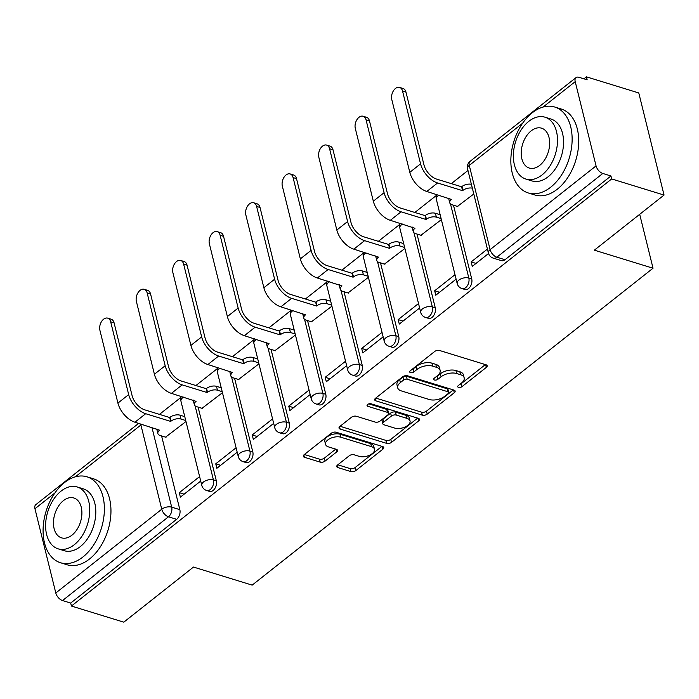 <?xml version="1.0" encoding="UTF-8"?>
<svg xmlns="http://www.w3.org/2000/svg" width="699" height="699" viewBox="0 0 699 699"><rect width="100%" height="100%" fill="white"/><g stroke="black" fill="none" stroke-linecap="round" stroke-linejoin="round"><path stroke-width="1.05" d="M458.518 387.395A2.473 1.293 166.1 0 0 461.934 386.678L486.321 367.403A3.53 1.844 166.1 0 0 487.168 365.76A3.53 1.844 166.1 0 0 486.032 364.791L439.549 350.479A3.53 1.844 166.1 0 0 434.664 351.501L410.278 370.785A2.473 1.293 166.1 0 0 409.684 371.929A2.473 1.293 166.1 0 0 410.479 372.611A2.473 1.293 166.1 0 0 413.895 371.894L417.05 369.404A11.298 5.907 166.1 0 1 432.664 366.136L436.534 367.333A11.298 5.907 166.1 0 1 440.152 370.426A11.298 5.907 166.1 0 1 437.452 375.678L434.297 378.176A2.473 1.293 166.1 0 0 433.703 379.33A2.473 1.293 166.1 0 0 434.498 380.003A2.473 1.293 166.1 0 0 437.915 379.286L441.069 376.796A11.298 5.907 166.1 0 1 456.683 373.528L460.554 374.725A11.298 5.907 166.1 0 1 464.171 377.818A11.298 5.907 166.1 0 1 461.471 383.069L458.317 385.568A2.473 1.293 166.1 0 0 457.723 386.722A2.473 1.293 166.1 0 0 458.518 387.395M459.837 384.363A2.473 1.293 166.1 0 0 461.191 383.707L485.377 364.59M411.798 369.579A2.473 1.293 166.1 0 0 413.153 368.915L416.316 366.425L417.05 369.404M435.818 376.971A2.473 1.293 166.1 0 0 437.172 376.315L440.335 373.816L441.069 376.796M337.608 464.966A3.53 1.844 166.1 0 0 336.761 466.609A3.53 1.844 166.1 0 0 337.897 467.579L350.933 471.589A3.53 1.844 166.1 0 0 355.817 470.576L382.903 449.16A3.53 1.844 166.1 0 0 383.751 447.517A3.53 1.844 166.1 0 0 382.615 446.547L336.123 432.235A3.53 1.844 166.1 0 0 331.247 433.258L304.161 454.673A3.53 1.844 166.1 0 0 303.314 456.316A3.53 1.844 166.1 0 0 304.449 457.286L320.203 462.135A3.53 1.844 166.1 0 0 325.079 461.113L336.673 451.947A3.53 1.844 166.1 0 0 337.521 450.305A3.53 1.844 166.1 0 0 336.385 449.335L328.574 446.932A9.445 4.937 166.1 0 1 325.551 444.346A9.445 4.937 166.1 0 1 330.391 438.387A9.445 4.937 166.1 0 1 340.859 437.224L371.457 446.644A9.445 4.937 166.1 0 1 374.489 449.23A9.445 4.937 166.1 0 1 369.64 455.189A9.445 4.937 166.1 0 1 359.181 456.351L354.078 454.778A3.53 1.844 166.1 0 0 349.203 455.8L337.608 464.966M596.055 165.89L575.207 81.643A7.191 4.028 51.7 0 1 576.011 77.615A7.191 4.028 51.7 0 1 578.999 77.309L587.16 79.817L586.417 76.838L638.781 92.958L664.05 195.065L594.351 250.163L653.032 268.224L252.164 585.124L193.483 567.064L123.793 622.162L71.429 606.042L611.686 178.944L610.952 175.973L602.791 173.457L496.849 257.215A7.191 4.631 107.1 0 1 493.258 258.132L501.419 260.648A7.191 4.631 107.1 0 0 505.001 259.722L496.849 257.215A7.191 4.028 51.7 0 1 490.113 249.639L596.055 165.89A7.191 4.028 51.7 0 0 602.791 173.457M664.05 195.065L611.686 178.944M422.327 415.154A3.53 1.844 166.1 0 0 427.211 414.131L454.298 392.716A3.53 1.844 166.1 0 0 455.145 391.073A3.53 1.844 166.1 0 0 454.009 390.103L407.526 375.8A3.53 1.844 166.1 0 0 402.641 376.813L375.555 398.229A3.53 1.844 166.1 0 0 374.708 399.872A3.53 1.844 166.1 0 0 375.844 400.842L422.327 415.154L421.593 412.174A3.53 1.844 166.1 0 0 426.469 411.152L453.354 389.902M418.605 420.938L391.51 442.353A3.53 1.844 166.1 0 1 386.634 443.367L340.142 429.064A3.53 1.844 166.1 0 1 339.015 428.094A3.53 1.844 166.1 0 1 339.854 426.451L351.448 417.286A3.53 1.844 166.1 0 1 356.324 416.263L375.18 422.074A3.53 1.844 166.1 0 0 380.064 421.051L387.753 414.97A3.53 1.844 166.1 0 0 388.592 413.327A3.53 1.844 166.1 0 0 387.464 412.358L367.831 406.32A2.473 1.293 166.1 0 1 367.045 405.638A2.473 1.293 166.1 0 1 368.312 404.083A2.473 1.293 166.1 0 1 371.047 403.777L418.317 418.325A3.53 1.844 166.1 0 1 419.444 419.295A3.53 1.844 166.1 0 1 418.605 420.938L417.923 418.203M161.6 435.949L179.844 509.658L171.683 507.151A7.191 4.631 107.1 0 1 168.485 516.797L62.534 600.555A7.191 4.028 -128.3 0 1 55.798 592.979L34.95 508.732A7.191 4.028 -128.3 0 1 35.754 504.713L138.655 423.367M586.417 76.838L583.918 78.821M467.972 170.477L451.336 183.627M436.403 195.432L414.848 212.47M399.924 224.274L378.36 241.312M363.436 253.117L341.881 270.155M326.949 281.959L305.393 298.997M290.469 310.802L268.905 327.848M253.982 339.644L232.426 356.691M217.494 368.487L195.938 385.533M181.015 397.329L159.451 414.376M71.429 606.042L70.695 603.062L62.534 600.555M457.417 206.415L473.791 193.999M487.421 249.071L471.152 261.924L476.019 263.427M471.152 261.924L472.262 266.389L488.54 253.519M420.929 235.257L441.375 219.626M455.005 274.698L434.673 290.767L439.531 292.269M434.673 290.767L435.774 295.231L456.106 279.163M384.45 264.1L404.887 248.468M418.518 303.541L398.185 319.609L403.043 321.112M398.185 319.609L399.286 324.074L419.618 308.006M347.962 292.942L368.399 277.311M382.03 332.383L361.698 348.452L366.556 349.954M361.698 348.452L362.807 352.916L383.139 336.848M311.474 321.785L331.92 306.153M345.551 361.226L325.21 377.294L330.077 378.797M325.21 377.294L326.319 381.759L346.652 365.691M274.995 350.627L295.432 334.996M309.063 390.068L288.731 406.136L293.589 407.639M288.731 406.136L289.832 410.601L310.164 394.533M238.508 379.47L258.945 363.838M272.575 418.911L252.243 434.979L257.101 436.482M252.243 434.979L253.353 439.453L273.685 423.376M202.02 408.321L222.465 392.681M236.087 447.753L215.755 463.821L220.622 465.324M215.755 463.821L216.865 468.295L237.197 452.218M198.088 407.106L216.332 480.816L213.431 479.925A7.191 4.631 107.1 0 1 211.972 487.614A7.191 4.631 107.1 0 1 206.642 490.497L209.534 491.388A7.191 4.631 -72.9 0 0 214.864 488.505A7.191 4.631 -72.9 0 0 216.332 480.816M234.576 378.264L252.811 451.973L249.919 451.082A7.191 4.631 107.1 0 1 248.46 458.771A7.191 4.631 107.1 0 1 243.121 461.655L246.022 462.546A7.191 4.631 -72.9 0 0 251.352 459.662A7.191 4.631 -72.9 0 0 252.811 451.973M271.055 349.421L289.299 423.131L286.407 422.24A7.191 4.631 107.1 0 1 284.939 429.929A7.191 4.631 107.1 0 1 279.609 432.812L282.501 433.703A7.191 4.631 -72.9 0 0 287.839 430.82A7.191 4.631 -72.9 0 0 289.299 423.131M307.543 320.579L325.786 394.288L322.886 393.397A7.191 4.631 107.1 0 1 321.426 401.086A7.191 4.631 107.1 0 1 316.097 403.97L318.989 404.861A7.191 4.631 -72.9 0 0 324.319 401.977A7.191 4.631 -72.9 0 0 325.786 394.288M344.03 291.736L362.265 365.446L359.373 364.555A7.191 4.631 107.1 0 1 357.914 372.244A7.191 4.631 107.1 0 1 352.584 375.127L355.476 376.018A7.191 4.631 -72.9 0 0 360.806 373.135A7.191 4.631 -72.9 0 0 362.265 365.446M380.509 262.894L398.753 336.603L395.861 335.712A7.191 4.631 107.1 0 1 394.393 343.401A7.191 4.631 107.1 0 1 389.063 346.285L391.956 347.176A7.191 4.631 -72.9 0 0 397.294 344.284A7.191 4.631 -72.9 0 0 398.753 336.603M416.997 234.051L435.241 307.761L432.34 306.87A7.191 4.631 107.1 0 1 430.881 314.55A7.191 4.631 107.1 0 1 425.551 317.442L428.443 318.333A7.191 4.631 -72.9 0 0 433.773 315.441A7.191 4.631 -72.9 0 0 435.241 307.761M453.485 205.209L471.72 278.918L468.828 278.027A7.191 4.631 107.1 0 1 467.369 285.708A7.191 4.631 107.1 0 1 462.039 288.6L464.931 289.491A7.191 4.631 -72.9 0 0 470.261 286.599A7.191 4.631 -72.9 0 0 471.72 278.918M653.032 268.224L639.69 214.322M199.608 476.596L179.276 492.673L180.377 497.138L200.709 481.061M165.532 437.163L185.978 421.523M179.276 492.673L184.134 494.167M70.695 603.062L176.637 519.313A7.191 4.631 -72.9 0 0 179.844 509.658M610.952 175.973L505.001 259.722M464.171 377.818L463.437 374.839A11.298 5.907 166.1 0 0 459.82 371.746L460.554 374.725M440.335 373.816A11.298 5.907 166.1 0 1 455.94 370.549L459.82 371.746M440.152 370.426L439.418 367.447A11.298 5.907 166.1 0 0 435.8 364.354L436.534 367.333M416.316 366.425A11.298 5.907 166.1 0 1 431.921 363.157L435.8 364.354M375.765 398.063L421.593 412.174M448.155 393.598A2.473 1.293 166.1 0 0 448.749 392.454A2.473 1.293 166.1 0 0 447.954 391.772L407.15 379.216A2.473 1.293 166.1 0 0 403.734 379.924L400.405 382.554A11.298 5.907 166.1 0 0 397.705 387.814A11.298 5.907 166.1 0 0 401.322 390.907L429.221 399.496A11.298 5.907 166.1 0 0 444.826 396.228L448.155 393.598M448.749 392.454L448.015 389.474A2.473 1.293 166.1 0 0 447.22 388.793L447.954 391.772M397.705 387.814L396.971 384.834A11.298 5.907 166.1 0 1 399.671 379.583L403 376.953A2.473 1.293 166.1 0 1 406.416 376.237L447.22 388.793M417.653 418.124L390.776 439.374L391.51 442.353M340.063 426.285L385.9 440.396A3.53 1.844 166.1 0 0 390.776 439.374M388.592 413.327L387.858 410.348A3.53 1.844 166.1 0 0 386.73 409.387L368.836 403.882M394.743 428.094A9.445 4.937 166.1 0 0 405.21 426.932A9.445 4.937 166.1 0 0 410.051 420.973A9.445 4.937 166.1 0 0 407.028 418.386L396.246 415.066A3.53 1.844 166.1 0 0 391.37 416.08L383.672 422.161A3.53 1.844 166.1 0 0 382.834 423.804A3.53 1.844 166.1 0 0 383.961 424.774L394.743 428.094M410.051 420.973L409.317 417.993A9.445 4.937 166.1 0 0 406.294 415.407L407.028 418.386M382.834 423.804L382.1 420.833A3.53 1.844 166.1 0 1 382.938 419.19L390.627 413.109A3.53 1.844 166.1 0 1 395.512 412.087L406.294 415.407M374.489 449.23L373.747 446.25A9.445 4.937 166.1 0 0 370.723 443.664L371.457 446.644M325.551 444.346L324.808 441.366A9.445 4.937 166.1 0 1 329.657 435.407A9.445 4.937 166.1 0 1 340.116 434.245L370.723 443.664M304.371 454.507L319.46 459.156A3.53 1.844 166.1 0 0 324.345 458.133L335.73 449.134M337.818 464.8L350.199 468.618A3.53 1.844 166.1 0 0 355.075 467.596L381.96 446.346M399.601 87.41L403.026 88.458A8.274 5.321 107.1 0 1 405.97 92.111L423.978 164.903A13.491 7.54 51.7 0 0 436.613 179.101L461.611 186.79L462.563 190.661L437.574 182.972A18.165 10.162 -128.3 0 1 420.562 163.846L402.545 91.062A8.274 5.321 -72.9 0 0 399.601 87.41A8.274 5.321 -72.9 0 0 393.476 90.73A8.274 5.321 -72.9 0 0 391.789 99.564L409.806 172.347A18.165 10.162 -128.3 0 0 426.809 191.474L451.458 199.442A7.191 3.757 166.1 0 0 449.737 202.797A7.191 3.757 166.1 0 0 452.043 204.763L457.889 206.563M461.611 186.79L461.96 186.519A7.191 3.757 -13.9 0 1 471.397 184.3M472.349 188.171A7.191 3.757 166.1 0 0 462.921 190.39L462.563 190.661M449.737 202.797L448.775 198.927A7.191 3.757 -13.9 0 1 448.732 198.219M363.122 116.252L366.538 117.301A8.274 5.321 107.1 0 1 369.483 120.953L387.499 193.745A13.491 7.54 51.7 0 0 400.125 207.944L425.123 215.633L426.084 219.503L401.086 211.814A18.165 10.162 -128.3 0 1 384.074 192.688L366.066 119.905A8.274 5.321 -72.9 0 0 363.122 116.252A8.274 5.321 -72.9 0 0 356.988 119.573A8.274 5.321 -72.9 0 0 355.302 128.406L373.318 201.19A18.165 10.162 -128.3 0 0 390.33 220.316L414.97 228.285A7.191 3.757 166.1 0 0 413.249 231.64A7.191 3.757 166.1 0 0 415.556 233.606L421.41 235.406M425.123 215.633L425.473 215.362A7.191 3.757 -13.9 0 1 435.416 213.282L436.377 217.153A7.191 3.757 166.1 0 0 426.434 219.233L426.084 219.503M441.121 218.612L436.377 217.153M413.249 231.64L412.296 227.769A7.191 3.757 -13.9 0 1 412.244 227.061M440.169 214.742L435.416 213.282M326.634 145.095L330.05 146.143A8.274 5.321 107.1 0 1 333.004 149.796L351.012 222.588A13.491 7.54 51.7 0 0 363.646 236.786L388.635 244.475L389.596 248.346L364.598 240.657A18.165 10.162 -128.3 0 1 347.595 221.531L329.579 148.747A8.274 5.321 -72.9 0 0 326.634 145.095A8.274 5.321 -72.9 0 0 320.5 148.415A8.274 5.321 -72.9 0 0 318.823 157.249L336.831 230.032A18.165 10.162 -128.3 0 0 353.843 249.159L378.491 257.127A7.191 3.757 166.1 0 0 376.77 260.482A7.191 3.757 166.1 0 0 379.076 262.448L384.922 264.248M388.635 244.475L388.993 244.204A7.191 3.757 -13.9 0 1 398.928 242.125L399.889 245.996A7.191 3.757 166.1 0 0 389.946 248.075L389.596 248.346M404.634 247.455L399.889 245.996M376.77 260.482L375.809 256.612A7.191 3.757 -13.9 0 1 375.765 255.904M403.681 243.584L398.928 242.125M532.28 112.784A44.954 28.93 -72.9 0 0 510.917 157.843A44.954 28.93 -72.9 0 0 528.261 192.959A44.954 28.93 -72.9 0 0 550.698 187.201A44.954 28.93 -72.9 0 0 572.062 142.142A44.954 28.93 -72.9 0 0 554.718 107.026A44.954 28.93 -72.9 0 0 532.28 112.784M528.261 192.959L534.84 194.986A44.954 28.93 -72.9 0 0 557.278 189.228A44.954 28.93 -72.9 0 0 578.641 144.169A44.954 28.93 -72.9 0 0 561.297 109.044L554.718 107.026M544.958 117.187L551.013 119.057A32.372 20.83 107.1 0 1 563.499 144.344A32.372 20.83 107.1 0 1 548.121 176.786A32.372 20.83 107.1 0 1 531.965 180.927L525.91 179.066A32.372 20.83 -72.9 0 0 542.066 174.925A32.372 20.83 -72.9 0 0 557.452 142.482A32.372 20.83 -72.9 0 0 544.958 117.187A32.372 20.83 -72.9 0 0 528.811 121.338A32.372 20.83 -72.9 0 0 513.424 153.78A32.372 20.83 -72.9 0 0 525.91 179.066M539.707 165.392A20.865 13.421 -72.9 0 0 549.624 144.492A20.865 13.421 -72.9 0 0 541.576 128.188A20.865 13.421 -72.9 0 0 531.161 130.862A20.865 13.421 -72.9 0 0 521.253 151.77A20.865 13.421 -72.9 0 0 529.3 168.066A20.865 13.421 -72.9 0 0 539.707 165.392M64.526 482.563A44.954 28.93 -72.9 0 0 43.155 527.614A44.954 28.93 -72.9 0 0 60.507 562.739A44.954 28.93 -72.9 0 0 82.936 556.981A44.954 28.93 -72.9 0 0 104.308 511.921A44.954 28.93 -72.9 0 0 86.956 476.805A44.954 28.93 -72.9 0 0 64.526 482.563M60.507 562.739L67.087 564.766A44.954 28.93 -72.9 0 0 89.516 559.008A44.954 28.93 -72.9 0 0 110.888 513.948A44.954 28.93 -72.9 0 0 93.535 478.824L86.956 476.805M77.205 486.967L83.251 488.828A32.372 20.83 107.1 0 1 95.746 514.123A32.372 20.83 107.1 0 1 80.359 546.566A32.372 20.83 107.1 0 1 64.212 550.707L58.157 548.846A32.372 20.83 -72.9 0 0 74.312 544.696A32.372 20.83 -72.9 0 0 89.69 512.253A32.372 20.83 -72.9 0 0 77.205 486.967A32.372 20.83 -72.9 0 0 61.049 491.117A32.372 20.83 -72.9 0 0 45.662 523.56A32.372 20.83 -72.9 0 0 58.157 548.846M71.953 535.172A20.865 13.421 -72.9 0 0 81.87 514.263A20.865 13.421 -72.9 0 0 73.814 497.968A20.865 13.421 -72.9 0 0 63.408 500.641A20.865 13.421 -72.9 0 0 53.491 521.55A20.865 13.421 -72.9 0 0 61.547 537.846A20.865 13.421 -72.9 0 0 71.953 535.172M290.146 173.937L293.571 174.986A8.274 5.321 107.1 0 1 296.516 178.638L314.524 251.43A13.491 7.54 51.7 0 0 327.158 265.629L352.156 273.318L353.109 277.188L328.111 269.499A18.165 10.162 -128.3 0 1 311.107 250.373L293.091 177.59A8.274 5.321 -72.9 0 0 290.146 173.937A8.274 5.321 -72.9 0 0 284.021 177.258A8.274 5.321 -72.9 0 0 282.335 186.091L300.352 258.883A18.165 10.162 -128.3 0 0 317.355 278.001L342.003 285.97A7.191 3.757 166.1 0 0 340.282 289.325A7.191 3.757 166.1 0 0 342.589 291.291L348.434 293.091M352.156 273.318L352.506 273.047A7.191 3.757 -13.9 0 1 362.449 270.967L363.401 274.838A7.191 3.757 166.1 0 0 353.458 276.918L353.109 277.188M368.155 276.297L363.401 274.838M340.282 289.325L339.321 285.454A7.191 3.757 -13.9 0 1 339.277 284.746M367.193 272.427L362.449 270.967M253.667 202.78L257.083 203.828A8.274 5.321 107.1 0 1 260.028 207.489L278.045 280.273A13.491 7.54 51.7 0 0 290.67 294.471L315.668 302.16L316.63 306.031L291.632 298.342A18.165 10.162 -128.3 0 1 274.62 279.216L256.612 206.432A8.274 5.321 -72.9 0 0 253.667 202.78A8.274 5.321 -72.9 0 0 247.533 206.1A8.274 5.321 -72.9 0 0 245.847 214.934L263.864 287.726A18.165 10.162 -128.3 0 0 280.867 306.844L305.515 314.821A7.191 3.757 166.1 0 0 303.794 318.167A7.191 3.757 166.1 0 0 306.101 320.133L311.955 321.933M315.668 302.16L316.018 301.889A7.191 3.757 -13.9 0 1 325.961 299.81L326.914 303.681A7.191 3.757 166.1 0 0 316.979 305.76L316.63 306.031M331.667 305.14L326.914 303.681M303.794 318.167L302.842 314.297A7.191 3.757 -13.9 0 1 302.789 313.589M330.706 301.269L325.961 299.81M217.179 231.622L220.596 232.671A8.274 5.321 107.1 0 1 223.549 236.332L241.557 309.115A13.491 7.54 51.7 0 0 254.183 323.314L279.181 331.011L280.142 334.873L255.144 327.184A18.165 10.162 -128.3 0 1 238.141 308.058L220.124 235.275A8.274 5.321 -72.9 0 0 217.179 231.622A8.274 5.321 -72.9 0 0 211.046 234.943A8.274 5.321 -72.9 0 0 209.368 243.776L227.376 316.568A18.165 10.162 -128.3 0 0 244.388 335.686L269.036 343.663A7.191 3.757 166.1 0 0 267.315 347.01A7.191 3.757 166.1 0 0 269.613 348.976L275.467 350.776M279.181 331.011L279.539 330.732A7.191 3.757 -13.9 0 1 289.473 328.652L290.435 332.523A7.191 3.757 166.1 0 0 280.491 334.603L280.142 334.873M295.179 333.982L290.435 332.523M267.315 347.01L266.354 343.139A7.191 3.757 -13.9 0 1 266.31 342.431M294.227 330.111L289.473 328.652M180.692 260.465L184.117 261.513A8.274 5.321 107.1 0 1 187.061 265.174L205.069 337.958A13.491 7.54 51.7 0 0 217.704 352.156L242.702 359.854L243.654 363.716L218.656 356.027A18.165 10.162 -128.3 0 1 201.653 336.901L183.636 264.117A8.274 5.321 -72.9 0 0 180.692 260.465A8.274 5.321 -72.9 0 0 174.567 263.785A8.274 5.321 -72.9 0 0 172.88 272.619L190.897 345.411A18.165 10.162 -128.3 0 0 207.9 364.529L232.549 372.506A7.191 3.757 166.1 0 0 230.827 375.852A7.191 3.757 166.1 0 0 233.134 377.818L238.979 379.618M242.702 359.854L243.051 359.574A7.191 3.757 -13.9 0 1 252.986 357.495L253.947 361.366A7.191 3.757 166.1 0 0 244.003 363.445L243.654 363.716M258.7 362.825L253.947 361.366M230.827 375.852L229.866 371.982A7.191 3.757 -13.9 0 1 229.822 371.274M257.739 358.954L252.986 357.495M144.212 289.307L147.629 290.356A8.274 5.321 107.1 0 1 150.573 294.017L168.59 366.8A13.491 7.54 51.7 0 0 181.216 380.999L206.214 388.696L207.175 392.558L182.177 384.869A18.165 10.162 -128.3 0 1 165.165 365.743L147.157 292.96A8.274 5.321 -72.9 0 0 144.212 289.307A8.274 5.321 -72.9 0 0 138.079 292.628A8.274 5.321 -72.9 0 0 136.392 301.461L154.409 374.253A18.165 10.162 -128.3 0 0 171.412 393.371L196.061 401.348A7.191 3.757 166.1 0 0 194.339 404.695A7.191 3.757 166.1 0 0 196.646 406.661L202.5 408.461M206.214 388.696L206.563 388.417A7.191 3.757 -13.9 0 1 216.507 386.337L217.459 390.208A7.191 3.757 166.1 0 0 207.524 392.288L207.175 392.558M222.212 391.667L217.459 390.208M194.339 404.695L193.387 400.824A7.191 3.757 -13.9 0 1 193.335 400.125M221.251 387.796L216.507 386.337M107.725 318.15L111.141 319.198A8.274 5.321 107.1 0 1 114.086 322.859L132.102 395.643A13.491 7.54 51.7 0 0 144.728 409.841L169.726 417.539L170.687 421.41L145.689 413.712A18.165 10.162 -128.3 0 1 128.677 394.586L110.669 321.802A8.274 5.321 -72.9 0 0 107.725 318.15A8.274 5.321 -72.9 0 0 101.591 321.47A8.274 5.321 -72.9 0 0 99.913 330.312L117.921 403.096A18.165 10.162 -128.3 0 0 134.933 422.213L159.573 430.191A7.191 3.757 166.1 0 0 157.86 433.537A7.191 3.757 166.1 0 0 160.158 435.503L166.013 437.303M169.726 417.539L170.075 417.259A7.191 3.757 -13.9 0 1 180.019 415.18L180.98 419.051A7.191 3.757 166.1 0 0 171.037 421.13L170.687 421.41M185.724 420.51L180.98 419.051M157.86 433.537L156.899 429.667A7.191 3.757 -13.9 0 1 156.856 428.968M184.772 416.639L180.019 415.18M461.191 383.707L461.934 386.678M413.153 368.915L413.895 371.894M437.172 376.315L437.915 379.286M151.963 427.456L171.683 507.151A7.191 3.757 -13.9 0 0 161.749 509.23L140.901 424.983L75.309 476.832M54.898 492.961L34.95 508.732M55.798 592.979L161.749 509.23A7.191 4.028 51.7 0 0 168.485 516.797L176.637 519.313M522.66 123.19L469.265 165.392L490.113 249.639A7.191 3.757 166.1 0 0 488.391 252.986A7.191 7.191 0 0 0 493.258 258.132M575.207 81.643L543.062 107.052M195.108 405.866L213.431 479.925A7.191 3.757 -13.9 0 0 203.496 482.004A7.191 3.757 -13.9 0 0 201.775 485.351A7.191 7.191 0 0 0 206.642 490.497M231.587 377.023L249.919 451.082A7.191 3.757 -13.9 0 0 239.975 453.162A7.191 3.757 -13.9 0 0 238.254 456.508A7.191 7.191 0 0 0 243.121 461.655M268.075 348.181L286.407 422.24A7.191 3.757 -13.9 0 0 276.463 424.319A7.191 3.757 -13.9 0 0 274.742 427.666A7.191 7.191 0 0 0 279.609 432.812M304.563 319.338L322.886 393.397A7.191 3.757 -13.9 0 0 312.951 395.477A7.191 3.757 -13.9 0 0 311.23 398.823A7.191 7.191 0 0 0 316.097 403.97M341.042 290.496L359.373 364.555A7.191 3.757 -13.9 0 0 349.43 366.634A7.191 3.757 -13.9 0 0 347.718 369.981A7.191 7.191 0 0 0 352.584 375.127M377.53 261.653L395.861 335.712A7.191 3.757 -13.9 0 0 385.918 337.792A7.191 3.757 -13.9 0 0 384.197 341.138A7.191 7.191 0 0 0 389.063 346.285M414.018 232.811L432.34 306.87A7.191 3.757 -13.9 0 0 422.406 308.949A7.191 3.757 -13.9 0 0 420.684 312.296A7.191 7.191 0 0 0 425.551 317.442M450.497 203.968L468.828 278.027A7.191 3.757 -13.9 0 0 458.885 280.107A7.191 3.757 -13.9 0 0 457.172 283.453A7.191 7.191 0 0 0 462.039 288.6M457.172 283.453L436.316 199.206A7.191 3.757 -13.9 0 1 438.037 195.86A7.191 3.757 166.1 0 1 438.972 195.213M420.684 312.296L399.837 228.049A7.191 3.757 -13.9 0 1 401.558 224.702A7.191 3.757 166.1 0 1 402.484 224.056M384.197 341.138L363.349 256.891A7.191 3.757 -13.9 0 1 365.07 253.545A7.191 3.757 166.1 0 1 366.005 252.907M347.718 369.981L326.861 285.734A7.191 3.757 -13.9 0 1 328.582 282.387A7.191 3.757 166.1 0 1 329.517 281.749M311.23 398.823L290.382 314.576A7.191 3.757 -13.9 0 1 292.103 311.23A7.191 3.757 166.1 0 1 293.03 310.592M274.742 427.666L253.894 343.419A7.191 3.757 -13.9 0 1 255.616 340.072A7.191 3.757 166.1 0 1 256.542 339.434M238.254 456.508L217.406 372.261A7.191 3.757 -13.9 0 1 219.128 368.915A7.191 3.757 166.1 0 1 220.063 368.277M201.775 485.351L180.927 401.104A7.191 3.757 -13.9 0 1 182.649 397.757A7.191 3.757 166.1 0 1 183.575 397.119M140.726 423.996A7.191 4.028 -128.3 0 0 140.901 424.983A7.191 3.757 -13.9 0 1 141.827 424.337M467.544 168.747A7.191 3.757 166.1 0 1 469.265 165.392A7.191 4.028 -128.3 0 1 470.06 161.373A7.191 7.191 0 0 0 467.544 168.747L488.391 252.986M455.94 370.549L456.683 373.528M431.921 363.157L432.664 366.136M485.648 364.668L486.321 367.403M375.258 398.491L375.844 400.842M453.625 389.99L454.298 392.716M426.469 411.152L427.211 414.131M406.416 376.237L407.15 379.216M403 376.953L403.734 379.924M399.671 379.583L400.405 382.554M385.9 440.396L386.634 443.367M339.565 426.713L340.142 429.064M386.73 409.387L387.464 412.358M367.429 404.677L367.831 406.32M395.512 412.087L396.246 415.066M390.627 413.109L391.37 416.08M382.938 419.19L383.672 422.161M340.116 434.245L340.859 437.224M336.001 449.221L336.673 451.947M324.345 458.133L325.079 461.113M319.46 459.156L320.203 462.135M303.864 454.935L304.449 457.286M382.231 446.425L382.903 449.16M355.075 467.596L355.817 470.576M350.199 468.618L350.933 471.589M337.311 465.228L337.897 467.579M405.97 92.111L402.545 91.062M461.96 186.519L462.921 190.39M437.574 182.972L426.809 191.474M420.562 163.846L409.806 172.347M369.483 120.953L366.066 119.905M425.473 215.362L426.434 219.233M401.086 211.814L390.33 220.316M384.074 192.688L373.318 201.19M333.004 149.796L329.579 148.747M388.993 244.204L389.946 248.075M364.598 240.657L353.843 249.159M347.595 221.531L336.831 230.032M296.516 178.638L293.091 177.59M352.506 273.047L353.458 276.918M328.111 269.499L317.355 278.001M311.107 250.373L300.352 258.883M260.028 207.489L256.612 206.432M316.018 301.889L316.979 305.76M291.632 298.342L280.867 306.844M274.62 279.216L263.864 287.726M223.549 236.332L220.124 235.275M279.539 330.732L280.491 334.603M255.144 327.184L244.388 335.686M238.141 308.058L227.376 316.568M187.061 265.174L183.636 264.117M243.051 359.574L244.003 363.445M218.656 356.027L207.9 364.529M201.653 336.901L190.897 345.411M150.573 294.017L147.157 292.96M206.563 388.417L207.524 392.288M182.177 384.869L171.412 393.371M165.165 365.743L154.409 374.253M114.086 322.859L110.669 321.802M170.075 417.259L171.037 421.13M145.689 413.712L134.933 422.213M128.677 394.586L117.921 403.096M436.744 194.532A7.191 7.191 0 0 0 436.316 199.206M400.256 223.374A7.191 7.191 0 0 0 399.837 228.049M363.768 252.217A7.191 7.191 0 0 0 363.349 256.891M327.289 281.059A7.191 7.191 0 0 0 326.861 285.734M290.801 309.902A7.191 7.191 0 0 0 290.382 314.576M254.314 338.744A7.191 7.191 0 0 0 253.894 343.419M217.835 367.587A7.191 7.191 0 0 0 217.406 372.261M181.347 396.429A7.191 7.191 0 0 0 180.927 401.104M576.011 77.615L470.06 161.373"/></g></svg>

